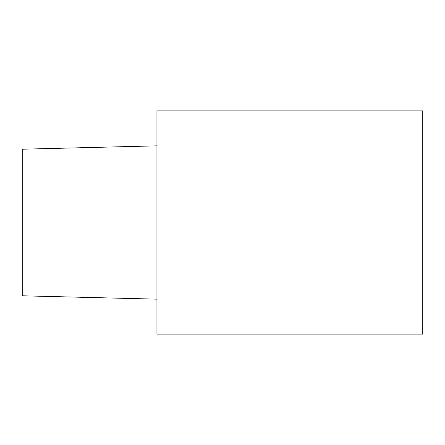 <?xml version="1.0" encoding="UTF-8"?>
<svg xmlns="http://www.w3.org/2000/svg" width="445" height="445" viewBox="0 0 445 445"><rect width="100%" height="100%" fill="white"/><g stroke="black" fill="none" stroke-linecap="round" stroke-linejoin="round"><path stroke-width="0.67" d="M422.75 334.145L422.75 110.855L156.929 110.855L156.929 334.145L422.75 334.145M156.929 299.162L22.25 295.797L22.25 149.203L156.929 145.838"/></g></svg>
